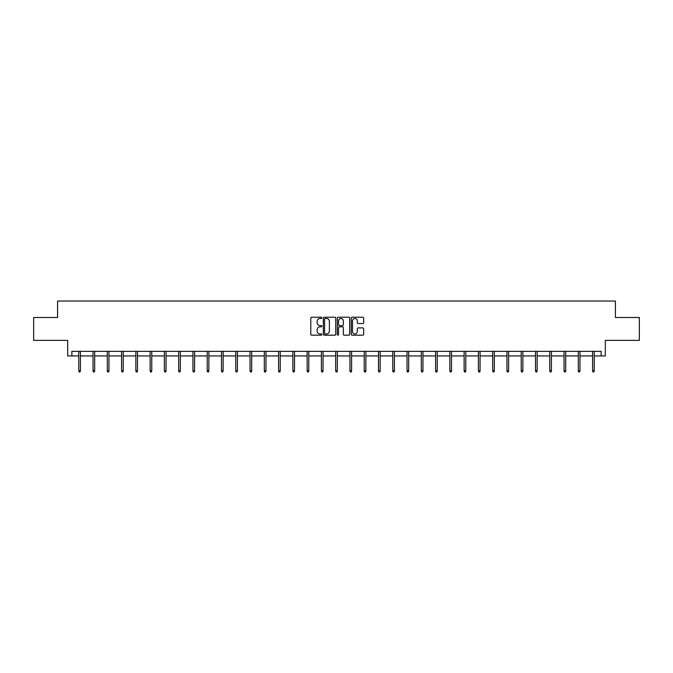 <?xml version="1.0" encoding="UTF-8"?>
<svg xmlns="http://www.w3.org/2000/svg" width="673" height="673" viewBox="0 0 673 673"><rect width="100%" height="100%" fill="white"/><g stroke="black" fill="none" stroke-linecap="round" stroke-linejoin="round"><path stroke-width="1.01" d="M321.862 317.849A0.631 0.631 0 0 0 321.231 317.219L311.692 317.219A0.9 0.9 0 0 0 310.791 318.119L310.791 334.279A0.9 0.9 0 0 0 311.692 335.179L321.231 335.179A0.631 0.631 0 0 0 321.862 334.548A0.631 0.631 0 0 0 321.231 333.917L319.995 333.917A2.877 2.877 0 0 1 317.126 331.049L317.126 329.703A2.877 2.877 0 0 1 319.995 326.826L321.231 326.826A0.631 0.631 0 0 0 321.862 326.195A0.631 0.631 0 0 0 321.231 325.572L319.995 325.572A2.877 2.877 0 0 1 317.126 322.695L317.126 321.349A2.877 2.877 0 0 1 319.995 318.472L321.231 318.472A0.631 0.631 0 0 0 321.862 317.849M71.851 355.933L71.851 351.356L601.149 351.356L601.149 355.933L605.313 355.933L605.313 340.378L639.35 340.378L639.35 317.505L615.425 317.505L615.425 301.033L57.575 301.033L57.575 317.505L33.65 317.505L33.65 340.378L67.687 340.378L67.687 355.933L78.758 355.933M362.747 323.545A0.9 0.9 0 0 0 363.647 322.653L363.647 318.119A0.9 0.9 0 0 0 362.747 317.219L352.147 317.219A0.9 0.9 0 0 0 351.247 318.119L351.247 334.279A0.9 0.9 0 0 0 352.147 335.179L362.747 335.179A0.9 0.9 0 0 0 363.647 334.279L363.647 328.803A0.9 0.9 0 0 0 362.747 327.902L358.213 327.902A0.9 0.9 0 0 0 357.313 328.803L357.313 331.52A2.406 2.406 0 0 1 354.915 333.917A2.406 2.406 0 0 1 352.509 331.52L352.509 320.878A2.406 2.406 0 0 1 354.915 318.472A2.406 2.406 0 0 1 357.313 320.878L357.313 322.653A0.9 0.9 0 0 0 358.213 323.545L362.747 323.545M335.718 318.119A0.9 0.9 0 0 0 334.817 317.219L324.218 317.219A0.9 0.9 0 0 0 323.318 318.119L323.318 334.279A0.9 0.9 0 0 0 324.218 335.179L334.817 335.179A0.9 0.9 0 0 0 335.718 334.279L335.718 318.119M338.183 317.219L348.782 317.219A0.9 0.9 0 0 1 349.682 318.119L349.682 334.279A0.9 0.9 0 0 1 348.782 335.179L344.248 335.179A0.9 0.9 0 0 1 343.348 334.279L343.348 327.726A0.9 0.9 0 0 0 342.448 326.826L339.444 326.826A0.9 0.9 0 0 0 338.544 327.726L338.544 334.548A0.631 0.631 0 0 1 337.913 335.179A0.631 0.631 0 0 1 337.282 334.548L337.282 318.119A0.9 0.9 0 0 1 338.183 317.219M80.407 355.933L93.034 355.933M94.674 355.933L107.301 355.933M108.95 355.933L121.577 355.933M123.226 355.933L135.853 355.933M137.494 355.933L150.121 355.933M151.77 355.933L164.397 355.933M166.046 355.933L178.673 355.933M180.314 355.933L192.941 355.933M194.59 355.933L207.217 355.933M208.866 355.933L221.493 355.933M223.133 355.933L235.76 355.933M237.409 355.933L250.036 355.933M251.685 355.933L264.312 355.933M265.961 355.933L278.58 355.933M280.229 355.933L292.856 355.933M294.505 355.933L307.132 355.933M308.781 355.933L321.4 355.933M323.048 355.933L335.676 355.933M337.324 355.933L349.952 355.933M351.6 355.933L364.219 355.933M365.868 355.933L378.495 355.933M380.144 355.933L392.771 355.933M394.42 355.933L407.039 355.933M408.688 355.933L421.315 355.933M422.964 355.933L435.591 355.933M437.24 355.933L449.867 355.933M451.507 355.933L464.134 355.933M465.783 355.933L478.41 355.933M480.059 355.933L492.686 355.933M494.327 355.933L506.954 355.933M508.603 355.933L521.23 355.933M522.879 355.933L535.506 355.933M537.147 355.933L549.774 355.933M551.423 355.933L564.05 355.933M565.699 355.933L578.326 355.933M579.966 355.933L592.593 355.933M594.242 355.933L601.149 355.933M325.21 318.472A0.631 0.631 0 0 0 324.579 319.103L324.579 333.295A0.631 0.631 0 0 0 325.21 333.917L326.506 333.917A2.877 2.877 0 0 0 329.383 331.049L329.383 321.349A2.877 2.877 0 0 0 326.506 318.472L325.21 318.472M343.348 320.92A2.406 2.406 0 0 0 340.942 318.522A2.406 2.406 0 0 0 338.544 320.92L338.544 324.672A0.9 0.9 0 0 0 339.444 325.572L342.448 325.572A0.9 0.9 0 0 0 343.348 324.672L343.348 320.92M78.758 370.773L79.12 371.967L80.037 371.967L80.407 370.773L78.758 370.773L78.758 351.356M80.407 370.773L80.407 351.356M93.034 370.773L93.396 371.967L94.313 371.967L94.674 370.773L93.034 370.773L93.034 351.356M94.674 370.773L94.674 351.356M107.301 370.773L107.672 371.967L108.589 371.967L108.95 370.773L107.301 370.773L107.301 351.356M108.95 370.773L108.95 351.356M121.577 370.773L121.939 371.967L122.856 371.967L123.226 370.773L121.577 370.773L121.577 351.356M123.226 370.773L123.226 351.356M135.853 370.773L136.215 371.967L137.132 371.967L137.494 370.773L135.853 370.773L135.853 351.356M137.494 370.773L137.494 351.356M150.121 370.773L150.491 371.967L151.408 371.967L151.77 370.773L150.121 370.773L150.121 351.356M151.77 370.773L151.77 351.356M164.397 370.773L164.759 371.967L165.676 371.967L166.046 370.773L164.397 370.773L164.397 351.356M166.046 370.773L166.046 351.356M178.673 370.773L179.035 371.967L179.952 371.967L180.314 370.773L178.673 370.773L178.673 351.356M180.314 370.773L180.314 351.356M192.941 370.773L193.311 371.967L194.228 371.967L194.59 370.773L192.941 370.773L192.941 351.356M194.59 370.773L194.59 351.356M207.217 370.773L207.587 371.967L208.495 371.967L208.866 370.773L207.217 370.773L207.217 351.356M208.866 370.773L208.866 351.356M221.493 370.773L221.854 371.967L222.771 371.967L223.133 370.773L221.493 370.773L221.493 351.356M223.133 370.773L223.133 351.356M235.76 370.773L236.13 371.967L237.047 371.967L237.409 370.773L235.76 370.773L235.76 351.356M237.409 370.773L237.409 351.356M250.036 370.773L250.406 371.967L251.315 371.967L251.685 370.773L250.036 370.773L250.036 351.356M251.685 370.773L251.685 351.356M264.312 370.773L264.674 371.967L265.591 371.967L265.961 370.773L264.312 370.773L264.312 351.356M265.961 370.773L265.961 351.356M278.58 370.773L278.95 371.967L279.867 371.967L280.229 370.773L278.58 370.773L278.58 351.356M280.229 370.773L280.229 351.356M292.856 370.773L293.226 371.967L294.135 371.967L294.505 370.773L292.856 370.773L292.856 351.356M294.505 370.773L294.505 351.356M307.132 370.773L307.494 371.967L308.411 371.967L308.781 370.773L307.132 370.773L307.132 351.356M308.781 370.773L308.781 351.356M321.4 370.773L321.77 371.967L322.687 371.967L323.048 370.773L321.4 370.773L321.4 351.356M323.048 370.773L323.048 351.356M335.676 370.773L336.046 371.967L336.954 371.967L337.324 370.773L335.676 370.773L335.676 351.356M337.324 370.773L337.324 351.356M349.952 370.773L350.313 371.967L351.23 371.967L351.6 370.773L349.952 370.773L349.952 351.356M351.6 370.773L351.6 351.356M364.219 370.773L364.589 371.967L365.506 371.967L365.868 370.773L364.219 370.773L364.219 351.356M365.868 370.773L365.868 351.356M378.495 370.773L378.865 371.967L379.774 371.967L380.144 370.773L378.495 370.773L378.495 351.356M380.144 370.773L380.144 351.356M392.771 370.773L393.133 371.967L394.05 371.967L394.42 370.773L392.771 370.773L392.771 351.356M394.42 370.773L394.42 351.356M407.039 370.773L407.409 371.967L408.326 371.967L408.688 370.773L407.039 370.773L407.039 351.356M408.688 370.773L408.688 351.356M421.315 370.773L421.685 371.967L422.594 371.967L422.964 370.773L421.315 370.773L421.315 351.356M422.964 370.773L422.964 351.356M435.591 370.773L435.953 371.967L436.87 371.967L437.24 370.773L435.591 370.773L435.591 351.356M437.24 370.773L437.24 351.356M449.867 370.773L450.229 371.967L451.146 371.967L451.507 370.773L449.867 370.773L449.867 351.356M451.507 370.773L451.507 351.356M464.134 370.773L464.505 371.967L465.413 371.967L465.783 370.773L464.134 370.773L464.134 351.356M465.783 370.773L465.783 351.356M478.41 370.773L478.772 371.967L479.689 371.967L480.059 370.773L478.41 370.773L478.41 351.356M480.059 370.773L480.059 351.356M492.686 370.773L493.048 371.967L493.965 371.967L494.327 370.773L492.686 370.773L492.686 351.356M494.327 370.773L494.327 351.356M506.954 370.773L507.324 371.967L508.241 371.967L508.603 370.773L506.954 370.773L506.954 351.356M508.603 370.773L508.603 351.356M521.23 370.773L521.592 371.967L522.509 371.967L522.879 370.773L521.23 370.773L521.23 351.356M522.879 370.773L522.879 351.356M535.506 370.773L535.868 371.967L536.785 371.967L537.147 370.773L535.506 370.773L535.506 351.356M537.147 370.773L537.147 351.356M549.774 370.773L550.144 371.967L551.061 371.967L551.423 370.773L549.774 370.773L549.774 351.356M551.423 370.773L551.423 351.356M564.05 370.773L564.411 371.967L565.328 371.967L565.699 370.773L564.05 370.773L564.05 351.356M565.699 370.773L565.699 351.356M578.326 370.773L578.687 371.967L579.604 371.967L579.966 370.773L578.326 370.773L578.326 351.356M579.966 370.773L579.966 351.356M592.593 370.773L592.963 371.967L593.88 371.967L594.242 370.773L592.593 370.773L592.593 351.356M594.242 370.773L594.242 351.356"/></g></svg>
